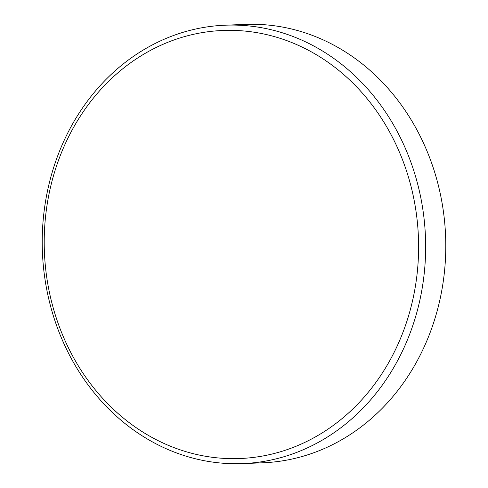 <?xml version="1.0" encoding="UTF-8"?>
<svg xmlns="http://www.w3.org/2000/svg" width="488" height="488" viewBox="0 0 488 488"><rect width="100%" height="100%" fill="white"/><g stroke="black" fill="none" stroke-linecap="round" stroke-linejoin="round"><path stroke-width="0.73" d="M408.188 317.115A214.189 187.154 -92.3 0 0 293.001 43.035A214.189 187.154 -92.3 0 0 54.632 171.88A214.189 187.154 -92.3 0 0 169.818 445.959A214.189 187.154 -92.3 0 0 408.188 317.115M52.875 170.025A219.374 191.68 87.7 0 1 225.261 25.199A219.374 191.68 87.7 0 1 414.983 318.774A219.374 191.68 87.7 0 1 242.591 463.6A219.374 191.68 87.7 0 1 52.875 170.025M242.591 463.6L262.739 462.801A219.374 191.68 -92.3 0 0 435.125 317.975A219.374 191.68 -92.3 0 0 245.409 24.4L225.261 25.199"/></g></svg>
